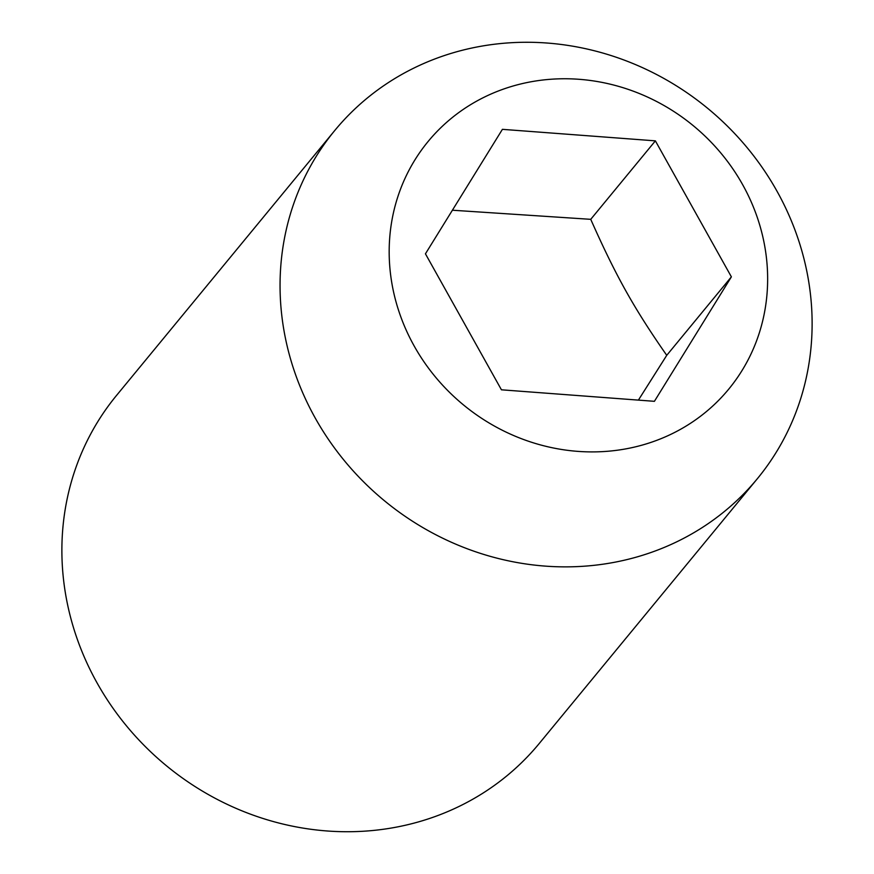 <?xml version="1.0" encoding="UTF-8"?>
<svg xmlns="http://www.w3.org/2000/svg" width="874" height="874" viewBox="0 0 874 874"><rect width="100%" height="100%" fill="white"/><g stroke="black" fill="none" stroke-linecap="round" stroke-linejoin="round"><path stroke-width="1.31" d="M757.408 478.635L539.236 743.501A273.781 254.203 -140.5 0 1 460.085 805.937A273.781 254.203 -140.5 0 1 127.713 727.365A273.781 254.203 -140.5 0 1 116.592 395.365L334.764 130.499A273.781 254.203 -140.5 0 1 413.915 68.063A273.781 254.203 -140.5 0 1 746.287 146.635A273.781 254.203 -140.5 0 1 757.408 478.635A273.781 254.203 -140.5 0 1 678.268 541.072A273.781 254.203 -140.5 0 1 345.886 462.499A273.781 254.203 -140.5 0 1 334.764 130.499M484.393 97.101A194.749 180.82 -140.5 0 1 742.638 184.654A194.749 180.82 -140.5 0 1 672.434 433.559A194.749 180.82 -140.5 0 1 414.178 346.006A194.749 180.82 -140.5 0 1 484.393 97.101M731.385 276.85L654.408 401.319L501.436 389.804L425.441 253.821L502.408 129.341L655.38 140.856L731.385 276.85L666.742 355.325C633.803 308.03 615.919 276.042 590.737 219.33L452.393 210.219M590.737 219.33L655.38 140.856M638.402 400.117L666.742 355.325"/></g></svg>
